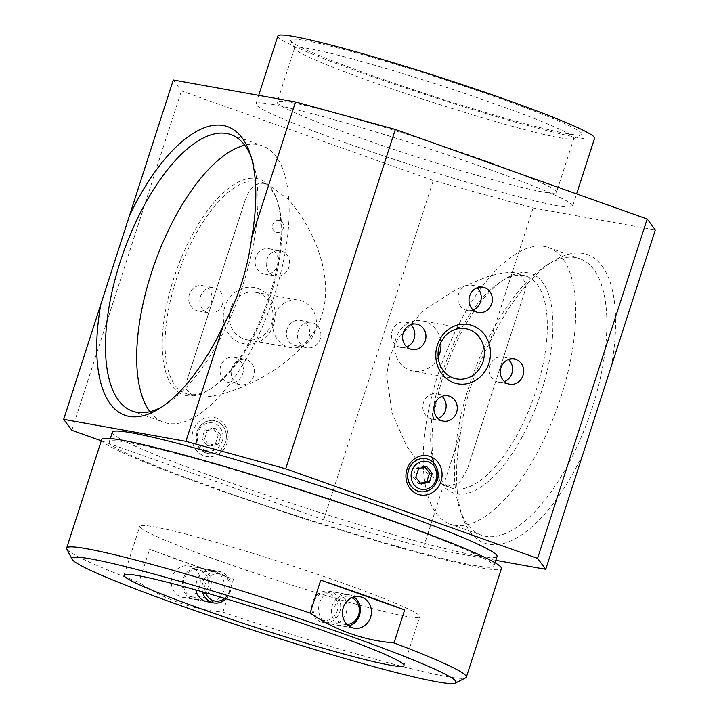 <?xml version="1.0" encoding="UTF-8"?>
<svg xmlns="http://www.w3.org/2000/svg" width="719" height="719" viewBox="0 0 719 719"><rect width="100%" height="100%" fill="white"/><g stroke="black" fill="none" stroke-linecap="round" stroke-linejoin="round"><path stroke-width="0.54" stroke-dasharray="3.6 2.7" d="M205.58 592.762A13.913 12.583 -79.8 0 1 211.898 575.065A13.913 12.583 -79.8 0 1 228.265 579.9A13.913 12.583 -79.8 0 1 224.652 598.397M226.036 598.81A15.953 14.434 100.2 0 0 230.52 582.561A15.953 14.434 100.2 0 0 219.349 571.488A15.953 14.434 100.2 0 0 202.542 591.881M191.946 598.801A15.953 14.434 -79.8 0 1 182.887 579.936A15.953 14.434 -79.8 0 1 199.666 567.947A15.953 14.434 -79.8 0 1 211.044 586.21A15.953 14.434 -79.8 0 1 194.013 599.349A15.953 14.434 -79.8 0 1 191.946 598.801M191.721 596.707A13.913 12.583 100.2 0 0 208.411 580.548A13.913 12.583 100.2 0 0 187.821 573.232A13.913 12.583 100.2 0 0 191.721 596.707M347.025 624.46A13.913 12.583 -79.8 0 1 342.469 623.831A13.913 12.583 -79.8 0 1 335.009 605.919A13.913 12.583 -79.8 0 1 351.834 597.741M353.982 596.977A15.953 14.434 100.2 0 0 348.706 594.766A15.953 14.434 100.2 0 0 331.926 606.755A15.953 14.434 100.2 0 0 340.986 625.611A15.953 14.434 100.2 0 0 343.053 626.159A15.953 14.434 100.2 0 0 348.769 625.925M321.303 622.07A15.953 14.434 -79.8 0 1 312.244 603.214A15.953 14.434 -79.8 0 1 329.023 591.225A15.953 14.434 -79.8 0 1 340.411 609.478A15.953 14.434 -79.8 0 1 323.379 622.618A15.953 14.434 -79.8 0 1 321.303 622.07M321.078 619.976A13.913 12.583 100.2 0 0 337.777 603.825A13.913 12.583 100.2 0 0 317.187 596.5A13.913 12.583 100.2 0 0 321.078 619.976M230.52 308.703A24.095 21.804 100.2 0 0 246.842 339.736A24.095 21.804 100.2 0 0 272.564 319.883A24.095 21.804 100.2 0 0 255.371 292.309A24.095 21.804 100.2 0 0 230.52 308.703M224.795 306.995A28.589 25.866 100.2 0 0 253.843 343.538A28.589 25.866 100.2 0 0 269.032 296.516A28.589 25.866 100.2 0 0 224.795 306.995M273.984 316.522A24.095 21.804 100.2 0 0 290.305 347.556A24.095 21.804 100.2 0 0 316.027 327.702A24.095 21.804 100.2 0 0 298.843 300.129A24.095 21.804 100.2 0 0 273.984 316.522M438.159 357.343A25.524 23.098 -79.8 0 1 413.272 371.13A25.524 23.098 -79.8 0 1 395.971 338.254A25.524 23.098 -79.8 0 1 422.305 320.89A25.524 23.098 -79.8 0 1 440.837 342.487M372.766 82.092A146.757 9.239 -162.1 0 0 573.465 138.731A146.757 9.239 -162.1 0 0 573.924 138.264A146.757 9.239 -162.1 0 0 495.768 104.219A146.757 9.239 -162.1 0 0 294.61 48.047A146.757 9.239 -162.1 0 0 294.709 48.694A146.757 9.239 -162.1 0 0 372.766 82.092M478.306 158.279A146.757 9.239 17.9 0 1 556.47 192.324A146.757 9.239 17.9 0 1 413.973 156.005A146.757 9.239 17.9 0 1 277.157 102.107A146.757 9.239 17.9 0 1 478.306 158.279M575.649 257.591A146.757 61.798 -70.4 0 0 547.15 264.889A146.757 61.798 -70.4 0 0 472.401 376.262A146.757 61.798 -70.4 0 0 460.043 509.825A146.757 61.798 -70.4 0 0 481.451 535.242A146.757 61.798 -70.4 0 0 485.613 536.347A146.757 61.798 -70.4 0 0 590.533 412.868A146.757 61.798 -70.4 0 0 579.811 258.696A146.757 61.798 -70.4 0 0 575.649 257.591M454.426 525.256A146.757 61.798 109.6 0 1 450.265 524.151A146.757 61.798 109.6 0 1 441.214 365.171A146.757 61.798 109.6 0 1 548.615 247.597A146.757 61.798 109.6 0 1 559.337 401.768A146.757 61.798 109.6 0 1 454.426 525.256M251.084 156.733A146.757 61.798 109.6 0 1 252.315 160.031A146.757 61.798 109.6 0 1 239.957 293.595A146.757 61.798 109.6 0 1 165.208 404.968A146.757 61.798 109.6 0 1 162.17 406.738M149.947 411.654A146.757 61.798 -70.4 0 0 163.743 422.251A146.757 61.798 -70.4 0 0 167.904 423.356A146.757 61.798 -70.4 0 0 272.825 299.877A146.757 61.798 -70.4 0 0 262.093 145.705A146.757 61.798 -70.4 0 0 244.703 145.211M206.011 452.979A16.744 15.153 -79.8 0 1 196.494 433.18A16.744 15.153 -79.8 0 1 214.109 420.597A16.744 15.153 -79.8 0 1 226.054 439.758A16.744 15.153 -79.8 0 1 208.186 453.554A16.744 15.153 -79.8 0 1 206.011 452.979M225.712 442.212C228.004 431.023 224.22 423.833 214.37 420.642C206.209 419.869 200.448 423.662 197.096 432.029C194.822 441.987 197.878 448.98 206.263 453.024L208.429 453.599C216.59 454.39 222.351 450.588 225.712 442.212M207.333 430.573L215.547 428.632L220.949 435.417L218.127 444.144L209.912 446.095L204.511 439.309L207.333 430.573L204.681 430.097L201.859 438.833L207.261 445.618L215.475 443.668L218.297 434.941L212.896 428.147L204.681 430.097M212.896 428.147L215.547 428.632M218.297 434.941L220.949 435.417M215.475 443.668L218.127 444.144M207.261 445.618L209.912 446.095M201.859 438.833L204.511 439.309M205.724 450.364A14.191 12.843 100.2 0 0 222.755 433.881A14.191 12.843 100.2 0 0 201.751 426.412A14.191 12.843 100.2 0 0 205.724 450.364M173.288 79.989L181.422 90.945L433.278 180.514L533.094 207.953L655.324 229.945M272.097 104.39A166.413 10.47 -162.1 0 0 255.946 103.824A166.413 10.47 -162.1 0 0 376.945 153.65A166.413 10.47 -162.1 0 0 556.515 205.544A166.413 10.47 -162.1 0 0 572.666 206.119A166.413 10.47 -162.1 0 0 451.667 156.293A166.413 10.47 -162.1 0 0 272.097 104.39M277.867 35.95A166.413 10.47 -162.1 0 0 398.865 85.777A166.413 10.47 -162.1 0 0 578.436 137.68A166.413 10.47 -162.1 0 0 594.586 138.246M405.444 616.201A147.062 9.257 17.9 0 1 246.752 570.338A147.062 9.257 17.9 0 1 139.819 526.308A147.062 9.257 17.9 0 1 154.091 526.811A147.062 9.257 17.9 0 1 312.783 572.675A147.062 9.257 17.9 0 1 419.716 616.704A147.062 9.257 17.9 0 1 405.444 616.201M195.838 589.966C195.451 577.015 201.032 570.446 212.581 570.248C222.027 573.277 225.748 580.152 223.753 590.892C220.688 598.523 215.332 602.163 207.665 601.803M346.297 612.939C348.607 602.261 345.12 595.422 335.818 592.42C316.926 588.07 311.552 621.584 330.165 623.867C337.84 624.568 343.215 620.919 346.297 612.939M582.866 454.264A153.138 64.485 109.6 0 1 462.425 516.673A153.138 64.485 109.6 0 1 460.636 432.281C464.591 401.157 474.145 371.588 489.297 343.547A153.138 64.485 109.6 0 1 553.324 261.078A153.138 64.485 109.6 0 1 583.055 253.465A153.138 64.485 109.6 0 1 611.527 365.54M489.297 343.547L533.094 207.953M567.093 133.644A153.138 9.635 17.9 0 1 372.056 75.549A153.138 9.635 17.9 0 1 290.602 40.704A153.138 9.635 17.9 0 1 439.192 77.931A153.138 9.635 17.9 0 1 581.473 134.651A153.138 9.635 17.9 0 1 567.093 133.644M66.786 548.992A210.011 13.221 -162.1 0 0 138.965 582.3C164.552 599.637 192.521 609.577 222.881 612.148A210.011 13.221 -162.1 0 0 445.96 676.444A210.011 13.221 -162.1 0 0 465.678 677.828M425.63 458.65L427.796 459.225C445.259 464.303 437.359 495.876 419.698 491.607M101.721 439.48A210.011 13.221 -162.1 0 0 254.418 502.356A210.011 13.221 -162.1 0 0 481.029 567.848A210.011 13.221 -162.1 0 0 501.404 568.567M474.315 565.458A202.147 12.726 17.9 0 1 256.18 502.419A202.147 12.726 17.9 0 1 109.207 441.888A202.147 12.726 17.9 0 1 305.476 491.913A202.147 12.726 17.9 0 1 493.926 566.159A202.147 12.726 17.9 0 1 474.315 565.458M112.335 432.2A202.147 12.726 -162.1 0 0 259.316 492.722A202.147 12.726 -162.1 0 0 477.443 555.769A202.147 12.726 -162.1 0 0 497.054 556.461M222.881 612.148L233.531 579.181A210.011 13.221 17.9 0 1 149.615 549.334L138.965 582.3M504.441 381.609A12.861 11.639 -79.8 0 1 498.591 382.202A12.861 11.639 -79.8 0 1 489.882 365.629A12.861 11.639 -79.8 0 1 503.147 356.885A12.861 11.639 -79.8 0 1 508.423 359.473M406.729 346.864A12.861 11.639 -79.8 0 1 400.878 347.448A12.861 11.639 -79.8 0 1 391.702 332.726A12.861 11.639 -79.8 0 1 405.435 322.13A12.861 11.639 -79.8 0 1 410.711 324.727M473.12 309.943A12.861 11.639 -79.8 0 1 467.269 310.527A12.861 11.639 -79.8 0 1 465.606 310.087A12.861 11.639 -79.8 0 1 458.3 294.88A12.861 11.639 -79.8 0 1 471.826 285.209A12.861 11.639 -79.8 0 1 477.101 287.798M438.051 418.53A12.861 11.639 -79.8 0 1 432.2 419.123A12.861 11.639 -79.8 0 1 423.024 404.402A12.861 11.639 -79.8 0 1 436.757 393.805A12.861 11.639 -79.8 0 1 438.419 394.246A12.861 11.639 -79.8 0 1 442.032 396.394M101.298 440.783L323.667 519.873L423.482 547.312L460.636 432.281M495.804 560.326L423.482 547.312M424.902 467.089L424.156 466.155L415.942 468.105L413.119 476.841L418.521 483.626L420.426 483.168M421.172 484.103L418.521 483.626M415.771 477.317L413.119 476.841M418.593 468.581L415.942 468.105M426.807 466.631L424.156 466.155M323.667 519.873L433.278 180.514M71.81 430.295L181.422 90.945M211.359 302.214A12.861 11.639 100.2 0 0 202.641 285.65A12.861 11.639 100.2 0 0 188.908 296.246A12.861 11.639 100.2 0 0 198.085 310.968A12.861 11.639 100.2 0 0 211.359 302.214M235.634 357.765A12.861 11.639 100.2 0 0 233.963 357.325A12.861 11.639 100.2 0 0 220.23 367.921A12.861 11.639 100.2 0 0 229.406 382.643A12.861 11.639 100.2 0 0 242.941 372.972A12.861 11.639 100.2 0 0 235.634 357.765M287.088 329.149A12.861 11.639 100.2 0 0 295.806 345.722A12.861 11.639 100.2 0 0 309.538 335.117A12.861 11.639 100.2 0 0 300.362 320.395A12.861 11.639 100.2 0 0 287.088 329.149M262.812 273.606A12.861 11.639 100.2 0 0 264.484 274.047A12.861 11.639 100.2 0 0 278.217 263.451A12.861 11.639 100.2 0 0 269.041 248.729A12.861 11.639 100.2 0 0 255.506 258.391A12.861 11.639 100.2 0 0 262.812 273.606M279.916 220.661A6.129 5.545 100.2 0 0 272.564 227.779A6.129 5.545 100.2 0 0 281.632 231.006A6.129 5.545 100.2 0 0 279.916 220.661M193.06 430.834A19.907 18.011 100.2 0 0 213.291 456.286A19.907 18.011 100.2 0 0 223.87 423.536A19.907 18.011 100.2 0 0 193.06 430.834M199.46 586.524A15.98 14.461 -79.8 0 1 182.977 597.39A15.98 14.461 -79.8 0 1 180.9 596.842A15.98 14.461 -79.8 0 1 171.823 577.95A15.98 14.461 -79.8 0 1 188.63 565.943A15.98 14.461 -79.8 0 1 199.46 586.524M149.615 549.334L233.531 579.181M273.939 275.602A12.861 11.639 -79.8 0 1 266.632 260.395A12.861 11.639 -79.8 0 1 280.158 250.724A12.861 11.639 -79.8 0 1 289.344 265.446A12.861 11.639 -79.8 0 1 275.611 276.051A12.861 11.639 -79.8 0 1 273.939 275.602M298.214 331.153A12.861 11.639 -79.8 0 1 311.48 322.4A12.861 11.639 -79.8 0 1 320.665 337.121A12.861 11.639 -79.8 0 1 306.932 347.726A12.861 11.639 -79.8 0 1 298.214 331.153M246.752 359.77A12.861 11.639 -79.8 0 1 254.068 374.976A12.861 11.639 -79.8 0 1 240.532 384.647A12.861 11.639 -79.8 0 1 231.356 369.926A12.861 11.639 -79.8 0 1 245.089 359.32A12.861 11.639 -79.8 0 1 246.752 359.77M222.486 304.218A12.861 11.639 -79.8 0 1 209.211 312.972A12.861 11.639 -79.8 0 1 200.035 298.25A12.861 11.639 -79.8 0 1 213.768 287.645A12.861 11.639 -79.8 0 1 222.486 304.218M456.763 493.926A116.388 49.009 -70.4 0 0 547.519 369.296A116.388 49.009 -70.4 0 0 505.565 278.648A116.388 49.009 -70.4 0 0 446.283 366.969A116.388 49.009 -70.4 0 0 436.478 472.895A116.388 49.009 -70.4 0 0 456.763 493.926M519.298 273.759L526.254 283.87L524.825 291.249L467.404 468.995L459.414 483.006L447.407 486.278L444.045 485.361L425.306 471.691L406.505 445.87L391.945 412.778L386.678 374.815L390.004 356.139L397.868 338.811L424.093 309.997L455.738 289.73L487.042 276.815C499.624 273.058 509.385 271.773 516.305 272.968L526.605 276.339A112.299 47.292 -70.4 0 0 501.61 281.075A112.299 47.292 -70.4 0 0 444.414 366.304A112.299 47.292 -70.4 0 0 434.95 468.509A112.299 47.292 -70.4 0 0 451.343 487.967A112.299 47.292 -70.4 0 0 454.525 488.803A112.299 47.292 -70.4 0 0 534.81 394.318A112.299 47.292 -70.4 0 0 526.605 276.339M264.952 183.57C258.202 182.446 252.8 185.277 248.738 192.063L244.954 200.853L187.551 378.598L186.589 389.779L193.06 396.097L196.053 396.888C218.513 399.953 280.275 378.284 311.974 334.955C343.799 290.108 313.349 226.512 287.951 199.118L268.313 184.495L264.952 183.57M188.944 394.354A112.299 47.292 109.6 0 1 185.763 393.509A112.299 47.292 109.6 0 1 178.833 271.854A112.299 47.292 109.6 0 1 261.024 181.889A112.299 47.292 109.6 0 1 277.408 201.338A112.299 47.292 109.6 0 1 267.944 303.544A112.299 47.292 109.6 0 1 210.748 388.772A112.299 47.292 109.6 0 1 188.944 394.354M186.572 395.675A114.348 48.155 109.6 0 1 173.728 278.46A114.348 48.155 109.6 0 1 256.719 178.483A114.348 48.155 109.6 0 1 276.644 199.154A114.348 48.155 109.6 0 1 267.01 303.211A114.348 48.155 109.6 0 1 208.771 389.986A114.348 48.155 109.6 0 1 186.572 395.675M194.013 599.349L206.155 601.533M199.666 567.947L219.349 571.488M323.379 622.618L343.053 626.159M329.023 591.225L348.706 594.766M246.842 339.736L290.305 347.556M255.371 292.309L298.843 300.129M465.732 328.7L422.305 320.89M456.691 378.94L413.272 371.13M294.61 48.047L277.157 102.107M573.924 138.264L556.47 192.324M450.265 524.151L481.451 535.242M548.615 247.597L579.811 258.696M132.557 411.16L163.743 422.251M230.907 134.606L262.093 145.705M572.666 206.119L576.611 193.896M255.946 103.824L258.678 95.357M403.934 665.578L419.716 616.704M124.036 575.173L139.819 526.308M252.315 160.031L249.933 153.183M165.208 404.968L159.034 408.769M493.926 566.159L495.023 562.743M109.207 441.888L110.304 438.482M330.165 623.867L354.108 628.172M335.818 592.42L359.761 596.725M498.591 382.202L509.717 384.207M503.147 356.885L514.274 358.88M400.878 347.448L412.005 349.452M405.435 322.13L416.553 324.134M467.269 310.527L478.396 312.531M471.826 285.209L482.952 287.214M432.2 419.123L443.317 421.127M436.757 393.805L447.874 395.801M573.465 138.731L581.473 134.651M294.709 48.694L290.602 40.704M460.043 509.825L462.425 516.673M547.15 264.889L553.324 261.078M182.977 597.39L206.919 601.695M188.63 565.943L212.581 570.248M264.484 274.047L275.611 276.051M269.041 248.729L280.158 250.724M295.806 345.722L306.932 347.726M300.362 320.395L311.48 322.4M229.406 382.643L240.532 384.647M233.963 357.325L245.089 359.32M198.085 310.968L209.211 312.972M202.641 285.65L213.768 287.645M524.834 291.249L467.422 468.995M434.95 468.509L436.478 472.895M501.61 281.075L505.565 278.648M444.045 485.37L451.343 487.967M244.936 200.844L187.524 378.598M185.763 393.509L193.052 396.106M261.024 181.889L268.322 184.486M277.408 201.338L276.644 199.154M210.748 388.772L208.771 389.986"/><path stroke-width="1.08" d="M224.652 598.397A13.913 12.583 -79.8 0 1 213.112 600.554A13.913 12.583 -79.8 0 1 205.58 592.762M202.542 591.881A15.953 14.434 100.2 0 0 211.629 602.342A15.953 14.434 100.2 0 0 213.696 602.89A15.953 14.434 100.2 0 0 226.036 598.81M351.834 597.741A13.913 12.583 -79.8 0 1 359.123 612.849A13.913 12.583 -79.8 0 1 347.025 624.46M348.769 625.925A15.953 14.434 100.2 0 0 360.084 613.019A15.953 14.434 100.2 0 0 353.982 596.977M440.837 342.487A25.524 23.098 -79.8 0 1 438.159 357.343M439.399 346.064A25.524 23.098 -79.8 0 1 465.732 328.7A25.524 23.098 -79.8 0 1 483.941 357.909A25.524 23.098 -79.8 0 1 456.691 378.94A25.524 23.098 -79.8 0 1 439.399 346.064M437.395 345.012A30.117 27.25 -79.8 0 1 484.004 333.976A30.117 27.25 -79.8 0 1 468.006 383.515A30.117 27.25 -79.8 0 1 437.395 345.012M162.17 406.738A146.757 61.798 109.6 0 1 136.709 412.266A146.757 61.798 109.6 0 1 132.557 411.16A146.757 61.798 109.6 0 1 121.826 256.989A146.757 61.798 109.6 0 1 226.746 133.5A146.757 61.798 109.6 0 1 230.907 134.606A146.757 61.798 109.6 0 1 251.084 156.733M244.703 145.211A146.757 61.798 -70.4 0 0 154.693 263.271A146.757 61.798 -70.4 0 0 149.947 411.654M295.518 101.981L173.288 79.989L100.831 304.317A153.138 64.485 -70.4 0 0 159.034 408.769A153.138 64.485 -70.4 0 0 223.061 326.3C238.223 298.268 247.767 268.69 251.722 237.576L295.518 101.981L395.333 129.429L647.19 218.998L655.324 229.945L545.712 569.304L537.578 558.357L647.19 218.998M576.611 193.896L594.586 138.246A166.413 10.47 -162.1 0 0 439.444 77.131A166.413 10.47 -162.1 0 0 277.867 35.95L258.678 95.357M389.662 665.075A147.062 9.257 17.9 0 1 230.97 619.203A147.062 9.257 17.9 0 1 124.036 575.173A147.062 9.257 17.9 0 1 266.83 611.563A147.062 9.257 17.9 0 1 403.934 665.578A147.062 9.257 17.9 0 1 389.662 665.075M207.665 601.803L206.919 601.695C200.943 600.311 197.249 596.402 195.838 589.966M100.831 304.317L63.676 419.348L185.906 441.34L223.061 326.3M537.578 558.357L285.722 468.779L185.906 441.34M285.722 468.779L395.333 129.429M251.722 237.576A153.138 64.485 -70.4 0 0 249.933 153.183A153.138 64.485 -70.4 0 0 223.25 125.501A153.138 64.485 -70.4 0 0 129.492 215.583M436.469 681.72A201.841 12.699 17.9 0 1 224.58 620.767A201.841 12.699 17.9 0 1 72.053 559.22A201.841 12.699 17.9 0 1 305.899 620.83A201.841 12.699 17.9 0 1 455.424 683.05A201.841 12.699 17.9 0 1 436.469 681.72M455.424 683.05L465.678 677.828A210.011 13.221 -162.1 0 0 466.334 677.163A210.011 13.221 -162.1 0 0 394.012 642.93C363.652 640.368 335.683 630.419 310.096 613.091A210.011 13.221 -162.1 0 0 66.651 548.067A210.011 13.221 -162.1 0 0 66.786 548.992L72.053 559.22M419.959 491.652L417.532 491.032C409.147 487.006 406.091 480.004 408.356 470.046C411.69 461.679 417.451 457.877 425.63 458.65L425.882 458.695A16.744 15.153 100.2 0 0 408.275 471.278A16.744 15.153 100.2 0 0 417.784 491.077A16.744 15.153 100.2 0 0 419.959 491.652A16.744 15.153 100.2 0 0 437.835 477.856A16.744 15.153 100.2 0 0 425.882 458.695M406.981 469.318A19.907 18.011 -79.8 0 1 437.79 462.02A19.907 18.011 -79.8 0 1 427.212 494.771A19.907 18.011 -79.8 0 1 406.981 469.318M466.334 677.163L501.404 568.567A210.011 13.221 -162.1 0 0 305.629 491.445A210.011 13.221 -162.1 0 0 101.721 439.48L66.651 548.067M495.023 562.743L497.054 556.461A202.147 12.726 -162.1 0 0 350.081 495.93A202.147 12.726 -162.1 0 0 131.945 432.892A202.147 12.726 -162.1 0 0 112.335 432.2L110.304 438.482M370.591 617.306A15.98 14.461 100.2 0 0 359.761 596.725A15.98 14.461 100.2 0 0 342.954 608.732A15.98 14.461 100.2 0 0 352.031 627.624A15.98 14.461 100.2 0 0 354.108 628.172A15.98 14.461 100.2 0 0 370.591 617.306M310.096 613.091L320.746 580.125A210.011 13.221 17.9 0 1 404.653 609.964L394.012 642.93M320.746 580.125L404.653 609.964M508.423 359.473A12.861 11.639 -79.8 0 1 512.323 371.606A12.861 11.639 -79.8 0 1 504.441 381.609M500.999 367.634A12.861 11.639 -79.8 0 1 514.274 358.88A12.861 11.639 -79.8 0 1 523.45 373.601A12.861 11.639 -79.8 0 1 509.717 384.207A12.861 11.639 -79.8 0 1 500.999 367.634M410.711 324.727A12.861 11.639 -79.8 0 1 414.144 338.703A12.861 11.639 -79.8 0 1 406.729 346.864M425.271 340.698A12.861 11.639 -79.8 0 1 412.005 349.452A12.861 11.639 -79.8 0 1 402.82 334.73A12.861 11.639 -79.8 0 1 416.553 324.134A12.861 11.639 -79.8 0 1 425.271 340.698M477.101 287.798A12.861 11.639 -79.8 0 1 481.011 299.931A12.861 11.639 -79.8 0 1 473.12 309.943M476.733 312.091A12.861 11.639 -79.8 0 1 469.417 296.875A12.861 11.639 -79.8 0 1 482.952 287.214A12.861 11.639 -79.8 0 1 492.129 301.935A12.861 11.639 -79.8 0 1 478.396 312.531A12.861 11.639 -79.8 0 1 476.733 312.091M442.032 396.394A12.861 11.639 -79.8 0 1 445.933 408.527A12.861 11.639 -79.8 0 1 438.051 418.53M449.546 396.25A12.861 11.639 -79.8 0 1 456.853 411.457A12.861 11.639 -79.8 0 1 443.317 421.127A12.861 11.639 -79.8 0 1 434.141 406.406A12.861 11.639 -79.8 0 1 447.874 395.801A12.861 11.639 -79.8 0 1 449.546 396.25M63.676 419.348L71.81 430.295L101.298 440.783M545.712 569.304L495.804 560.326M419.635 488.848A14.191 12.843 -79.8 0 1 415.663 464.896A14.191 12.843 -79.8 0 1 436.667 472.365A14.191 12.843 -79.8 0 1 419.635 488.848M426.807 466.631L432.209 473.426L429.387 482.152L421.172 484.103L415.771 477.317L418.593 468.581L426.807 466.631M420.426 483.168L426.735 481.676L429.558 472.94L424.902 467.089M429.387 482.152L426.735 481.676M432.209 473.426L429.558 472.94M206.155 601.533L213.696 602.89"/></g></svg>
